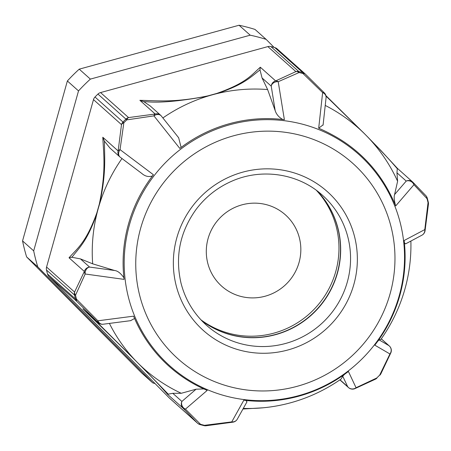 <?xml version="1.0" encoding="UTF-8"?>
<svg xmlns="http://www.w3.org/2000/svg" width="451" height="451" viewBox="0 0 451 451"><rect width="100%" height="100%" fill="white"/><g stroke="black" fill="none" stroke-linecap="round" stroke-linejoin="round"><path stroke-width="0.68" d="M79.229 69.155L239.064 25.239L250.209 35.189L90.369 79.105L79.229 69.155A181.477 177.745 -48.2 0 0 67.374 80.966L78.513 90.916L33.69 250.869L22.55 240.919L67.374 80.966M274.095 47.406L266.129 39.367L254.99 29.416A181.477 177.745 -48.2 0 0 239.064 25.239M141.625 372.932L26.615 256.901L37.76 266.857L152.771 382.888L141.625 372.932M155.059 383.587A181.477 177.745 -48.2 0 1 152.771 382.888M26.615 256.901A181.477 177.745 -48.2 0 1 22.55 240.919M37.76 266.857A181.477 177.745 -48.2 0 1 33.69 250.869M250.209 35.189A181.477 177.745 -48.2 0 1 266.129 39.367M78.513 90.916A181.477 177.745 -48.2 0 1 90.369 79.105M323.113 124.826L318.688 128.231L322.634 92.585A5.97 5.079 6.2 0 1 326.079 97.777A5.97 5.97 0 0 0 324.348 92.895L305.338 74.071A5.97 3.247 -45.3 0 1 305.372 74.099L324.37 92.917A5.97 2.605 134.8 0 0 324.348 92.895A5.97 2.605 134.8 0 0 322.634 92.585L303.033 73.564A5.97 1.082 -74.6 0 0 302.807 72.605A184.047 180.259 131.8 0 0 298.861 71.574L270.859 46.566A5.97 5.846 131.8 0 0 267.871 46.6L295.873 71.608A5.97 4.572 64 0 1 299.103 72.532A183.422 179.645 -48.2 0 1 303.033 73.564A5.97 3.247 -45.3 0 1 305.338 74.071A5.97 5.97 0 0 0 305.118 73.863L277.117 48.855A5.97 5.846 131.8 0 0 274.806 47.597L302.807 72.605A5.97 5.846 -48.2 0 1 305.31 74.043M365.254 134.494L325.921 95.623L362.446 131.754A164.829 161.441 131.8 0 0 325.233 105.427M318.688 128.231A148.712 145.183 -22.5 0 1 324.32 130.762A148.65 145.115 157.6 0 1 332.19 134.787A142.629 139.697 131.8 0 1 389.376 192.487A148.65 145.104 157.5 0 1 393.272 200.323A148.712 145.16 -22.6 0 1 395.696 205.927L413.95 184.713L427.035 198.66A183.422 179.645 -48.2 0 1 428.038 202.612L424.797 229.587L404.141 240.507A142.629 139.697 131.8 0 1 374.815 345.162L389.94 353.967L379.714 375.063A183.422 179.645 -48.2 0 1 376.782 377.977L356.048 387.73L348.409 371.461A142.629 139.697 131.8 0 1 243.833 400.195L231.758 421.882L204.455 425.327A183.422 179.645 -48.2 0 1 200.52 424.295L185.44 409.13L207.201 390.403A142.629 139.697 131.8 0 1 133.603 316.157L97.884 320.802L76.523 299.199A183.422 179.645 -48.2 0 1 76.01 297.226A183.422 179.645 -48.2 0 1 75.52 295.247L85.183 274.005L124.07 279.372A142.629 139.697 131.8 0 1 153.396 174.723L120.039 149.625L123.845 122.802A183.422 179.645 -48.2 0 1 126.776 119.881L153.932 115.868L179.802 148.418A142.629 139.697 131.8 0 1 284.378 119.684L278.222 81.716L299.103 72.532A5.97 1.071 104 0 0 298.861 71.574A5.97 5.846 -48.2 0 0 295.873 71.608L275.651 80.915A5.97 5.846 131.8 0 0 271.231 86.147A5.97 4.91 -9.2 0 1 278.222 81.716A5.97 4.048 -113.3 0 0 275.651 80.915L260.323 67.222C251.607 74.821 246.426 83.046 216.643 93.47A5.97 1.765 72.7 0 1 216.959 93.611C243.596 84.653 250.266 77.442 258.716 70.92M100.562 92.573A5.97 5.846 131.8 0 0 97.946 94.073L126.776 119.881A5.97 3.631 -96.8 0 1 128.563 117.581L100.562 92.573L267.871 46.6M427.232 198.136A5.97 1.015 165.1 0 1 427.294 198.231A5.97 5.97 0 0 0 425.857 195.661A5.97 4.961 136.1 0 1 427.035 198.66A5.97 1.015 165.1 0 0 427.294 198.231L428.303 202.2A5.97 0.998 -13.6 0 1 428.038 202.612A5.97 3.715 6.3 0 1 428.444 204.19M428.433 204.264L425.051 230.788A5.97 3.089 -171.7 0 0 425.051 230.782A5.97 3.089 -171.7 0 0 424.797 229.587A5.97 5.604 62 0 1 421.944 235.185A5.97 5.604 62 0 1 421.696 235.309M413.95 184.713A5.97 4.516 -44.1 0 0 412.93 182.26A5.97 4.516 -44.1 0 0 412.874 182.204A5.97 5.846 131.8 0 0 406.221 181.071A5.97 5.446 40.8 0 1 413.95 184.713M354.886 388.649A5.97 4.048 -113.3 0 0 356.048 387.73A5.97 5.756 154.7 0 1 347.642 386.592A5.97 5.846 131.8 0 0 348.753 387.792A5.97 5.97 0 0 0 354.886 388.649L375.356 379.223A5.97 4.572 64 0 0 375.362 379.223A5.97 4.572 64 0 0 376.782 377.977L379.714 375.063A5.97 4.487 -153.2 0 0 380.915 373.716A5.97 4.487 -153.2 0 1 380.915 373.716A5.97 4.487 -153.2 0 0 380.977 373.586M390.82 352.879A5.97 5.97 0 0 0 389.343 345.996A5.97 5.846 131.8 0 0 388.818 345.579A5.97 5.767 120.4 0 1 389.94 353.967A5.97 3.952 24 0 0 390.82 352.879L380.915 373.71A5.97 5.97 0 0 1 379.843 375.209M169.384 398.036A5.97 5.846 131.8 0 0 169.638 398.272L197.639 423.28A5.97 5.846 -48.2 0 1 197.386 423.044L169.384 398.036L48.996 276.581L76.997 301.589A5.97 3.247 -45.3 0 1 76.523 299.199A5.97 1.015 -14.9 0 1 75.526 299.013L47.524 274.005A5.97 5.846 131.8 0 0 48.996 276.581M167.727 394.495L168.206 394.146A429.318 3.309 -135 0 0 167.456 393.345L140.661 365.693A5.97 2.311 135.4 0 1 140.362 365.502C160.827 386.372 162.766 388.987 167.727 394.495L182.971 408.11L197.386 423.044A5.97 4.961 136.1 0 0 200.52 424.295A5.97 1.082 105.4 0 1 200.035 424.588A5.97 1.082 105.4 0 1 199.945 424.538A5.97 5.846 -48.2 0 1 197.639 423.28A5.97 5.97 0 0 0 200.035 424.588L203.987 425.626A5.97 1.071 -76 0 0 204.455 425.327A5.97 3.631 -96.8 0 0 206.135 425.761A5.97 3.631 -96.8 0 1 206.135 425.761A5.97 3.631 -96.8 0 0 206.237 425.744M182.971 408.11A5.97 4.442 -44.1 0 0 185.44 409.13A5.97 5.389 -130.8 0 1 181.888 401.435A5.97 5.846 131.8 0 0 182.971 408.11M237.412 418.94A5.97 5.553 -150.8 0 1 237.282 419.176A5.97 5.553 -150.8 0 1 231.758 421.882A5.97 2.988 81.4 0 0 232.964 422.164A5.97 2.988 81.4 0 0 232.97 422.164L206.141 425.755M46.571 267.043A5.97 5.846 131.8 0 0 46.515 270.042L74.516 295.05A5.97 5.846 -48.2 0 1 74.573 292.051L46.571 267.043L93.492 99.62L121.494 124.628A5.97 3.715 6.3 0 1 123.845 122.802L95.003 97.004A5.97 5.846 131.8 0 0 93.492 99.62M103.364 324.19A5.97 5.017 -97.4 0 1 103.138 324.23A5.97 5.017 -97.4 0 1 97.884 320.802A5.97 2.509 134.8 0 0 98.132 322.521L76.997 301.589A5.97 5.846 -48.2 0 1 75.526 299.013A184.047 180.259 131.8 0 1 74.516 295.05A5.97 0.998 166.4 0 0 75.52 295.247A5.97 4.487 -153.2 0 1 74.573 292.051L84.354 271.474A5.97 3.952 24 0 0 85.183 274.005A5.97 4.865 -82.2 0 1 89.597 267.077A5.97 5.846 131.8 0 0 84.354 271.474L69.026 257.78L71.771 257.262A439.5 77.617 -75.5 0 0 73.006 255.892C80.002 247.018 87.765 239.909 97.044 213.058A5.97 1.646 -162.3 0 1 96.892 212.759C86.073 242.813 77.189 248.507 69.026 257.78M161.187 115.834A5.97 5.846 131.8 0 0 155.206 114.013A5.97 2.988 81.4 0 0 153.932 115.868A5.97 4.713 -38.5 0 1 161.323 115.992A5.97 4.713 -38.5 0 1 161.334 116.008L178.664 137.764L181.116 147.421M120.361 157.298A5.97 4.702 -53 0 1 120.225 157.202A5.97 4.702 -53 0 1 120.039 149.625A5.97 3.089 -171.7 0 0 118.134 150.938L102.8 137.251C103.561 154.405 106.301 170.619 99.327 204.061A5.97 0.586 13.7 0 1 99.575 204.032C106.047 174.644 104.649 159.056 104.463 143.643M196.078 389.196L181.888 401.435L172.795 393.317L181.285 393.283L196.078 389.196L203.807 388.92M172.795 393.317L168.2 394.14M83.39 309.369L82.888 308.907C96.576 322.211 109.937 335.031 134.178 359.267L134.24 359.216A157.534 154.293 131.8 0 0 137.403 362.503A157.534 154.293 131.8 0 0 140.661 365.693A157.534 154.293 131.8 0 0 181.285 393.283M82.888 308.907L98.132 322.521A5.97 5.846 131.8 0 0 98.386 322.764L98.386 322.764A5.97 5.97 0 0 0 103.127 324.23A5.97 5.017 -97.4 0 1 103.127 324.23M109.407 323.412A157.534 154.293 131.8 0 0 134.24 359.216L91.074 316.23M134.59 318.491L130.57 320.678M47.524 274.005A184.047 180.259 -48.2 0 1 46.515 270.042M104.344 141.05L102.8 137.251M104.457 143.666A439.5 77.86 -75.1 0 0 104.339 141.067L109.976 148.075L119.836 156.88A5.97 5.846 131.8 0 0 120.135 157.134M152.726 175.839C148.892 177.243 145.245 176.448 141.789 173.449L120.225 157.202A5.97 5.97 0 0 1 119.836 156.88A5.97 5.846 131.8 0 1 118.134 150.938L121.494 124.628A5.97 5.846 -48.2 0 1 123.01 122.012A184.047 180.259 131.8 0 1 125.947 119.081A5.97 5.846 -48.2 0 1 128.563 117.581L155.206 114.013L139.878 100.319L143.863 101.684A439.5 72.605 -14.5 0 0 146.547 101.74C160.144 103.025 180.609 101.142 207.934 96.091A5.97 0.462 -103.5 0 1 207.95 95.86C174.295 102.873 157.568 100.658 139.878 100.319M121.99 158.532A161.182 157.867 131.8 0 0 99.575 204.032A161.182 157.867 131.8 0 0 98.245 208.525A161.182 157.867 131.8 0 0 97.044 213.058A161.182 157.867 131.8 0 0 92.675 263.818L114.588 270.493C117.762 270.859 120.924 273.391 124.076 278.075M114.588 270.493L89.597 267.077L80.425 258.88L71.777 257.256M259.996 69.775L260.323 67.222M258.688 70.925A439.5 72.307 -14.1 0 0 259.979 69.781L262.059 77.95L271.231 86.147L275.161 110.546L267.618 89.552L262.059 77.95M283.087 119.684C278.994 117.429 276.35 114.385 275.161 110.546M162.879 117.948A161.182 157.867 -48.2 0 1 207.934 96.091A161.182 157.867 -48.2 0 1 212.432 94.783A161.182 157.867 -48.2 0 1 216.959 93.611A161.182 157.867 -48.2 0 1 267.618 89.552M178.184 137.194L178.664 137.764M150.335 106.064L143.869 101.684M95.003 97.004A184.047 180.259 -48.2 0 1 97.946 94.073M397.314 168.725L397.466 168.443M396.592 167.879A449.681 7.25 45.2 0 1 397.303 168.713L396.965 172.806L406.221 181.071L394.58 194.561L397.607 181.251L396.965 172.806M366.336 135.588L368.805 138.091A5.97 2.283 135.4 0 1 368.828 138.113A5.97 2.283 135.4 0 1 369.008 138.378C388.181 157.968 391.558 162.191 396.609 167.902M395.696 205.927C394.168 200.734 393.796 196.946 394.58 194.561M397.607 181.251A164.829 161.441 131.8 0 0 369.008 138.378A164.829 161.441 131.8 0 0 366.054 135.306A164.829 161.441 131.8 0 0 365.772 135.018A164.829 161.441 131.8 0 0 365.479 134.719A164.829 161.441 131.8 0 0 362.446 131.754L326.022 96.091M323.074 125.164L326.067 97.782A5.97 5.079 6.2 0 1 326.039 98.03M270.859 46.566A184.047 180.259 -48.2 0 1 274.806 47.597M377.684 341.328L379.111 339.896L380.87 339.434A161.182 157.867 131.8 0 0 403.606 293.494A161.182 157.867 131.8 0 0 404.936 288.995A161.182 157.867 131.8 0 0 406.137 284.463A161.182 157.867 131.8 0 0 410.917 243.162A161.182 157.867 131.8 0 0 410.872 241.06M405.618 243.85L404.395 242.813M243.298 408.403A161.182 157.867 -48.2 0 0 263.965 407.71A161.182 157.867 -48.2 0 0 286.222 403.91A161.182 157.867 -48.2 0 0 290.748 402.737A161.182 157.867 -48.2 0 0 295.242 401.435A161.182 157.867 -48.2 0 0 341.215 378.936L342.715 376.157L344.711 374.212M263.232 407.783L242.959 409.012M245.981 400.449L246.928 401.914M80.425 258.88L92.675 263.818M316.439 190.39A87.099 85.307 -48.2 0 1 316.489 306.725A87.099 85.307 -48.2 0 1 200.887 319.77M317.262 191.004A87.099 85.307 -48.2 0 1 318.017 308.089A87.099 85.307 -48.2 0 1 201.591 320.52M317.357 191.077A87.099 85.307 -48.2 0 1 318.197 308.247A87.099 85.307 -48.2 0 1 201.676 320.61M425.755 195.554L412.874 182.204M128.479 297.502A141.794 138.874 -48.2 0 1 302.463 124.188A141.794 138.874 -48.2 0 1 362.13 358.804A141.794 138.874 -48.2 0 1 128.479 297.502M216.643 93.47L207.95 95.86M203.891 425.575A5.97 1.071 -76 0 0 203.987 425.626A5.97 5.97 0 0 0 206.135 425.761M134.178 359.267L140.362 365.502M99.327 204.061L96.892 212.759M381.281 338.853L388.818 345.579L379.111 339.896M342.715 376.157L347.642 386.592L340.009 379.776M322.476 195.289A87.099 85.307 -48.2 0 1 328.08 317.076A87.099 85.307 -48.2 0 1 206.44 325.216C193.84 313.823 185.378 299.842 181.054 283.284C174.864 256.501 179.943 231.786 196.292 209.14C205.724 196.777 217.523 187.481 231.696 181.24C261.749 167.783 298.658 173.522 322.476 195.289M176.166 285.562A93.069 91.153 -48.2 0 1 290.365 171.808A93.069 91.153 -48.2 0 1 329.529 325.797A93.069 91.153 -48.2 0 1 176.166 285.562M139.72 295.574A131.106 128.405 -48.2 0 1 300.586 135.328A131.106 128.405 -48.2 0 1 355.76 352.259A131.106 128.405 -48.2 0 1 139.72 295.574M239.002 295.895A47.817 46.831 131.8 0 0 298.539 264.19A47.817 46.831 131.8 0 0 268.131 205.16A47.817 46.831 131.8 0 0 208.593 236.86A47.817 46.831 131.8 0 0 239.002 295.895M428.45 204.128A5.97 5.97 0 0 0 428.303 202.195M397.489 168.448L412.62 181.962A5.97 5.97 0 0 1 412.93 182.26L425.829 195.633M375.362 379.223A5.97 5.97 0 0 0 376.906 378.135M83.401 309.38L98.386 322.764M130.908 320.633L103.132 324.224M161.323 115.992A5.97 5.97 0 0 0 160.798 115.411M160.629 115.259L150.07 105.827M397.511 168.477L380.892 150.499L366.054 135.306M365.479 134.719L362.48 131.709M381.304 338.819L389.343 345.996M421.944 235.191A5.97 5.97 0 0 0 425.051 230.782M421.944 235.18L405.522 243.901M348.544 387.618L339.874 379.872M232.964 422.164A5.97 5.97 0 0 0 237.282 419.176L246.99 401.802M410.917 243.162L410.889 241.048M263.965 407.71L261.918 407.913"/></g></svg>
